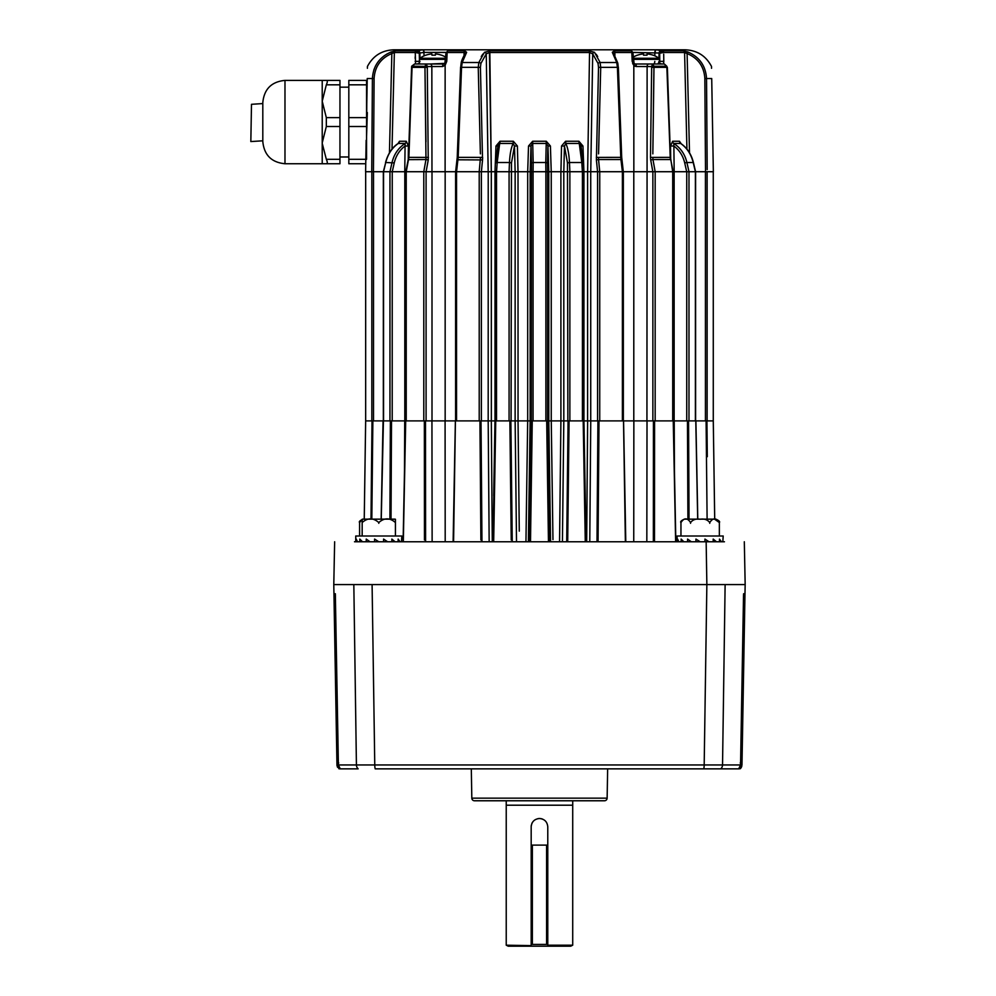 <?xml version="1.0" encoding="UTF-8"?>
<svg xmlns="http://www.w3.org/2000/svg" width="996" height="996" viewBox="0 0 996 996"><rect width="100%" height="100%" fill="white"/><g stroke="black" fill="none" stroke-linecap="round" stroke-linejoin="round"><path stroke-width="1.49" d="M705.429 420.897L705.429 171.723L674.143 171.723L674.143 420.897M707.11 519.153L706.089 420.897L713.285 420.897L713.273 171.723L713.273 420.897L714.692 517.584M587.59 171.723L587.59 420.897L587.59 171.723M365.669 171.723L365.656 420.897L372.018 420.897L371.147 504.524M404.799 420.897L404.799 171.723L373.512 171.723L373.512 420.897M489.161 541.762L488.189 420.897L488.227 171.723L455.595 171.723L455.595 420.897M432.003 420.897L432.003 171.723L405.795 171.723L405.795 420.897M404.762 171.723L405.073 146.014C399.545 150.147 395.935 155.774 394.242 162.896L385.738 162.51L383.547 171.723L389.959 171.723L392.038 162.51C394.043 154.193 398.4 147.856 405.135 143.486L398.276 143.486C392.026 147.819 387.855 154.156 385.738 162.51L383.348 171.723L383.348 420.897M584.59 457.45L585.922 541.762M495 420.897L495 171.723L495.983 146.014L500.017 141.258L513.338 141.258L517.397 146.014L518.02 171.723L495.199 171.723L495.199 420.897M480.383 153.857L478.242 67.367L478.827 62.511L484.442 52.302L489.82 50.871L491.314 171.723L491.352 420.897L494.975 420.897L494.9 424.794M586.681 541.762L587.628 420.897L583.98 420.897L590.753 420.897L589.781 541.762M583.743 420.897L583.756 171.723L551.236 171.723L550.415 146.014L546.281 141.258L545.771 162.51L547.476 162.896L547.949 146.014L548.784 171.723L530.146 171.723L530.146 420.897L518.045 420.897L527.693 420.897L527.693 171.723L528.527 146.014L532.661 141.258L533.171 162.51L545.771 162.51L545.883 171.723L533.072 171.723L533.059 420.897M583.581 420.897L583.756 171.723M559.553 541.762L560.91 420.897L560.897 171.723M552.618 515.193L551.261 420.897L560.897 420.897M518.891 496.568L518.045 420.897L509.877 420.897L510.873 420.897L512.243 541.762M653.177 128.609L653.986 67.367L651.658 67.342L651.633 66.558L636.32 66.533L633.817 65.288L633.842 171.723L590.728 171.723L590.728 420.897L587.59 420.897L590.753 420.897L587.628 420.897M673.147 420.897L673.147 171.723L633.842 171.723L633.817 65.288A2.664 1.195 -44.1 0 0 634.103 63.532L632.908 52.701L631.663 50.945L626.198 49.8L452.744 49.8L447.889 50.871A1.768 1.058 90 0 0 447.117 52.514L446.768 61.329L445.137 65.288L442.622 66.533L427.309 66.558L427.284 67.342L424.968 67.367L425.006 66.271L427.309 66.558M415.544 63.956L415.27 52.514L419.266 53.224L416.378 50.871L422.466 49.8L455.782 49.8L433.658 49.8M489.82 50.871L589.122 50.871L594.512 52.302L600.115 62.511L600.713 67.367L598.559 153.857M621.815 159.933L620.944 159.534L620.769 157.393L617.408 67.367L616.736 62.511L612.303 52.302L614.183 50.871L631.14 50.871A1.768 1.22 87.3 0 1 632.074 52.514L632.161 53.224M634.278 63.993L652.754 63.993L651.633 66.558L653.949 66.396L652.841 153.857M652.903 149.599L653.164 129.343M509.081 420.897L509.081 171.723L496.543 171.723L497.166 162.51L495.809 162.846L498 145.329L499.681 143.486L497.166 162.51L509.479 162.51C509.89 154.193 511.097 147.856 513.114 143.486L499.681 143.486A2.664 0.66 -90 0 0 500.017 141.258M594.512 52.302A1.768 1.432 132.9 0 0 592.707 53.859L589.545 52.514L587.628 171.723L583.93 171.723L582.959 146.014L578.925 141.258A2.664 0.66 -90 0 0 579.261 143.486L580.942 145.329L583.133 162.896L580.954 145.379M398.213 143.486L398.276 143.486A2.664 2.353 -90 0 0 399.471 141.258L406.281 141.258L408.41 146.014L408.236 159.46M415.208 56.722L415.183 58.552M478.429 75.161L480.084 141.806M461.198 63.445A1.768 0.934 14.4 0 1 461.16 63.072C461.31 61.13 462.791 57.718 465.568 52.838L465.568 52.838A1.768 1.531 37.8 0 1 466.638 52.302L462.206 62.511L461.546 67.367L458.172 157.393L456.554 171.723L479.201 171.723L480.47 157.393L482.637 157.368L482.537 159.933L480.421 67.342L480.906 63.445L486.247 53.859L489.41 52.514L491.314 171.723L488.189 171.723L486.247 53.859A1.768 1.432 47.1 0 0 484.442 52.302M482.873 54.07L481.267 56.535M597.687 56.56L596.206 54.232M598.671 149.599L600.713 67.367L598.521 67.342L598.048 63.445L592.707 53.859L590.753 171.723L587.628 171.723L589.545 52.514L489.41 52.514M617.744 63.445A1.768 0.934 165.6 0 0 617.781 63.072L613.374 52.838A1.768 1.531 142.2 0 0 612.303 52.302L613.511 54.108M658.979 58.254L659.041 53.012L632.883 52.415M688.983 420.897L688.983 171.723L695.395 171.723L693.204 162.51L686.904 162.51C684.912 154.193 680.542 147.856 673.806 143.486L680.679 143.486C686.916 147.819 691.1 154.156 693.204 162.51L693.253 162.697M681.202 143.773L679.471 141.258A2.664 2.353 90 0 0 680.679 143.486L681.152 143.81M674.18 171.723L673.869 146.014C679.397 150.147 683.007 155.774 684.7 162.896L686.904 162.51L688.995 171.723M670.545 146.014L673.869 146.014L673.806 143.486A2.664 2.241 90 0 1 672.673 141.258L670.545 146.014L670.706 159.46M652.841 171.723L650.699 159.933L652.965 159.534L655.169 171.723L672.711 171.723L670.482 157.368L652.791 157.393L652.965 159.534L670.308 159.534L666.822 66.271L651.645 66.271L652.754 63.993L664.357 63.993L659.564 63.993L659.564 63.346A2.664 1.656 34.9 0 1 661.518 63.993M623.16 49.8L656.177 49.8A2.664 1.307 90 0 0 654.87 52.415L654.833 55.851M663.697 54.195L663.797 61.329L659.8 61.379L659.414 63.358L659.8 61.379L658.941 61.379L659.8 61.379L659.676 53.224L663.473 52.514A1.768 1.282 -87.2 0 0 662.564 50.871L662.639 50.871A1.768 1.419 90 0 1 663.672 52.514L663.473 52.514M517.397 146.014L514.484 146.014L511.471 162.896L509.479 162.51L509.081 171.723M516.513 541.762L515.131 420.897L515.144 171.723L514.484 146.014L513.114 143.486L513.338 141.258M495.821 162.896L497.9 146.014L495.983 146.014M578.925 141.258L565.604 141.258L561.545 146.014L564.458 146.014L567.471 162.896L569.463 162.51L569.874 171.723L582.399 171.723L581.789 162.51L569.463 162.51C569.052 154.193 567.845 147.856 565.828 143.486L579.261 143.486L581.789 162.51L583.133 162.846L583.731 171.723L583.133 162.896M566.712 541.762L568.069 420.897L563.811 420.897L563.798 171.723L564.458 146.014L565.828 143.486L565.604 141.258M582.959 146.014L581.104 146.038M561.545 146.014L560.922 171.723M533.072 171.723L533.171 162.51L531.478 162.896L530.993 146.014L532.611 143.486L546.343 143.486L547.949 146.014L550.415 146.014M528.527 146.014L530.993 146.014L530.171 171.723L518.02 171.723L518.045 420.897L519.277 531.129M551.249 420.897L551.249 171.723L548.784 171.723L548.796 420.897L546.692 420.897L547.539 420.897L549.294 541.762M495.012 171.723L491.314 171.723M446.034 52.701L444.839 63.532A2.664 1.195 44.1 0 0 445.137 65.288L445.112 171.723L431.965 171.723L431.841 66.558A2.664 1.706 90 0 0 430.123 63.993L445.523 63.358M445.698 61.316L446.768 61.329M442.622 66.533A2.664 0.984 90 0 1 443.618 63.993L445.436 63.993M427.284 67.342L428.243 159.933L425.977 159.534L424.968 67.367L412.045 67.367L408.895 157.393L406.231 171.723L423.773 171.723L425.977 159.534L408.198 159.646L408.46 157.368L426.151 157.393L425.977 159.534M385.701 162.697L385.527 162.547C387.992 153.695 392.175 147.358 398.064 143.549L399.471 141.258A2.664 2.353 90 0 1 398.276 143.486M408.41 146.014L405.073 146.014L405.135 143.486A2.664 2.241 90 0 0 406.281 141.258M391.204 51.954L395.574 50.871A1.768 1.668 90 0 0 394.354 52.514L391.839 53.535C380.758 58.266 374.845 66.595 374.098 78.522L373.438 171.723L371.745 171.723L372.404 78.547C373.189 65.885 379.451 57.021 391.204 51.954L391.839 53.535L389.448 152.811M394.354 52.514L392.013 149.126L394.354 52.514L415.27 52.514A1.768 1.419 -90 0 1 416.316 50.871L419.266 53.224L419.528 63.358L419.154 61.379L415.145 61.329M417.424 63.993A2.664 1.656 -34.9 0 1 419.391 63.346M420.051 63.993L414.597 63.993L411.585 67.342L411.684 66.197L424.993 66.396M411.684 66.197L414.597 63.993L426.201 63.993L425.006 66.271M425.367 64.728L426.201 63.993L427.309 66.271M428.454 157.368L426.151 157.393M426.201 63.993L430.123 63.993M446.88 52.415L424.084 52.415A2.664 1.307 90 0 0 422.777 49.8L422.466 49.8A2.664 1.345 90 0 1 423.823 52.415L419.901 53.012A2.664 1.843 73.2 0 0 417.573 50.46L416.378 50.871M424.109 55.851L423.823 52.415M445.822 58.278L419.926 58.278L419.901 53.012M448.076 50.759A2.664 1.843 73.2 0 1 448.549 50.51A2.664 1.843 73.2 0 1 448.972 50.46M464.024 55.278L464.136 52.514L446.868 52.514A1.768 1.22 -87.3 0 1 447.802 50.871M446.793 53.224L446.868 52.514M465.294 53.859L464.136 52.514A1.768 0.859 -90 0 1 464.771 50.871L466.638 52.302M480.47 157.393L457.239 157.356L455.62 171.723L445.112 171.723L445.137 65.288M457.052 159.783L482.537 159.933L481.379 171.723L481.379 420.897M589.122 50.871L589.545 52.514M621.616 157.368L598.471 157.393L598.546 159.534L596.405 159.933L598.521 67.342M599.741 171.723L622.4 171.723L620.944 159.534L598.546 159.534L599.741 171.723L599.729 420.897M614.93 55.278L614.806 52.514A1.768 0.859 -90 0 0 614.183 50.871M632.647 63.495L633.817 65.288L632.174 61.329L631.838 52.514L614.806 52.514L613.648 53.859M631.053 50.871A1.768 1.058 -90 0 1 631.838 52.514L632.074 52.514M632.174 61.329L633.244 61.316M634.913 66.209L636.32 66.533A2.664 0.984 -90 0 0 635.336 63.993L634.103 63.532M448.549 50.51L452.744 49.8L539.471 49.8M629.97 50.46A2.664 1.843 -73.2 0 1 630.406 50.51A2.664 1.843 -73.2 0 1 630.866 50.759M658.941 61.379A2.664 1.88 -90 0 1 657.061 63.993M652.754 63.993L653.949 66.271L652.754 63.993M653.986 67.367L667.357 67.342L664.357 63.993L666.822 66.271M663.797 61.329L663.398 63.993M706.562 82.095L706.538 78.547L711.717 78.547C711.418 61.379 711.418 61.379 711.717 78.547L713.348 171.723L705.517 171.723L704.844 78.522C704.097 66.595 698.184 58.266 687.103 53.535L684.588 52.514A1.768 1.668 -90 0 0 683.38 50.871L687.738 51.954C699.466 56.971 705.728 65.848 706.538 78.547L707.185 169.594M689.506 152.811L687.103 53.535L687.738 51.954M684.588 52.514L686.929 149.126L684.588 52.514L663.672 52.514M707.085 155.426L707.073 152.986M685.111 49.8L656.476 49.8L685.111 49.8C697.1 50.286 705.903 55.826 711.505 66.433L711.542 68.288M711.717 78.547L713.348 171.723M659.676 53.224L662.564 50.871L656.476 49.8L661.369 50.46A2.664 1.843 -73.2 0 0 659.041 53.012M656.476 49.8A2.664 1.345 90 0 0 655.131 52.415A2.664 1.345 90 0 1 656.476 49.8L656.476 49.8M663.784 60.407L663.734 56.697M663.548 63.495L663.797 61.64M425.068 75.161L425.939 141.806M420.001 61.379L419.154 61.379M367.412 68.288L367.437 66.433C373.052 55.826 381.841 50.286 393.831 49.8L422.466 49.8L417.573 50.46M387.27 53.809L383.883 56.025M375.48 66.01L373.786 70.094M372.38 82.095L372.404 78.547L367.225 78.547C367.524 61.379 367.524 61.379 367.225 78.547L366.789 103.758C367.175 81.821 367.175 81.821 366.789 103.758L366.565 136.639L367.337 112.548M372.28 96.276L371.882 152.986M371.757 169.594L371.745 171.723L365.607 171.723L365.744 163.742L348.824 163.742L348.824 80.39L366.565 80.39L348.824 80.39M428.243 159.933L426.101 171.723L413.664 171.723M408.086 171.723L395.474 171.723M652.866 420.897L652.866 171.723L665.291 171.723M670.868 171.723L682.36 171.723M366.155 140.287L365.607 171.723M367.225 78.547L366.789 103.758M333.996 595.035L336.959 764.953L333.785 584.59L334.644 541.762M373.786 699.242L372.093 584.59L333.785 584.59L745.17 584.59L744.311 541.762M354.501 541.762C328.033 541.762 328.033 541.762 354.501 541.762L724.453 541.762C750.909 541.762 750.909 541.762 724.453 541.762M598.073 539.981L598.721 456.716M585.237 495.771L584.951 478.74M567.72 539.981L568.666 456.716M569.065 421.258L567.695 541.762M562.429 541.762L563.811 420.897L551.261 420.897L552.967 539.633M560.91 420.897L560.86 424.794M560.624 446.071L559.802 519.75M546.704 421.258L547.912 504.524M529.648 541.762L531.403 420.897L532.25 420.897L530.495 541.762L531.727 456.716M526.934 472.614L526.025 536.446M509.877 421.258L510.824 504.524M511.234 539.981L509.877 420.897L495.747 420.897L493.68 541.762M494.315 459.754L494.004 477.956M493.705 495.771L494.975 420.897L491.327 420.897L492.273 541.762M491.912 495.971L491.775 478.939M491.626 459.343L491.327 420.897L488.227 420.897L491.352 420.897L481.018 420.897L481.964 541.762M479.948 421.258L480.595 504.524M480.881 539.981L479.948 420.897L481.018 420.897M445.15 490.692L445.088 420.897L425.504 420.897L425.603 541.762M424.358 421.258L424.433 504.524M424.458 539.981L424.358 420.897L425.504 420.897M393.345 519.153L364.25 519.153L365.656 420.897L364.237 519.153L363.005 519.153A3.399 3.399 0 0 0 362.171 519.252L362.171 522.551L362.171 519.252M370.998 519.153L372.018 420.897L372.865 420.897L371.832 519.153M381.157 519.153L383.049 420.897L372.865 420.897M383.435 420.897L381.256 519.153M383.149 420.897L405.484 420.897L403.106 541.762M389.909 519.153L390.37 420.897M424.358 420.897L405.708 420.897L403.318 541.762M453.118 541.762L455.371 420.897L445.088 420.897L445.2 541.762M453.168 541.762L455.421 420.897L453.578 541.762M455.421 420.897L479.948 420.897M493.02 541.762L495.087 420.897L495.747 420.897L495.087 420.897L493.02 541.762M525.95 541.762L527.681 420.897M531.403 420.897L530.133 420.897L528.378 541.762M532.25 420.897L546.692 420.897L548.46 541.762M551.261 420.897L548.808 420.897L550.576 541.762M568.069 420.897L583.855 420.897L585.934 541.762M585.275 541.762L583.195 420.897L583.855 420.897M583.942 171.723L583.942 420.897L586.009 541.762M596.99 541.762L597.924 420.897L590.753 420.897M597.924 420.897L599.007 420.897L598.048 541.762M599.007 420.897L623.521 420.897L625.787 541.762L623.571 420.897L633.854 420.897L633.767 520.485M625.376 541.762L623.521 420.897M633.742 541.762L633.854 420.897L654.584 420.897L654.484 541.762M653.351 541.762L653.438 420.897M654.584 420.897L673.246 420.897L675.637 541.762M687.912 519.153L687.452 420.897L673.458 420.897L675.836 541.762M687.452 420.897L688.572 420.897L689.033 519.153M688.572 420.897L695.519 420.897M697.686 519.153L695.793 420.897M706.089 420.897L695.893 420.897L697.785 519.153M706.936 421.258L707.297 456.716M654.484 539.981L654.584 421.258M518.045 420.897L515.131 420.897M488.189 420.897L491.327 420.897M471.307 768.85L471.818 798.157A2.664 2.664 0 0 0 474.47 800.772L604.472 800.772A2.664 2.664 0 0 0 607.137 798.157L607.647 768.85M531.179 945.627L506.229 945.192L506.229 805.204L572.725 805.204L572.725 800.772M339.362 767.904L338.926 768.713L340.259 768.85L338.391 764.953L356.419 764.953L353.829 584.59L356.419 764.953L374.77 764.953A5.316 1.245 -90 0 0 375.193 768.85L738.696 768.85L740.551 764.953L743.526 595.172L743.626 593.728L744.597 593.728L743.614 593.74M334.668 595.508L335.453 596.828L334.332 594.936L334.357 593.728L335.316 593.728L334.357 593.728L334.395 595.035M337.544 767.281L336.997 765.488L339.076 768.85M336.959 764.953L337.345 765.488L338.715 762.911M334.357 593.728L335.428 595.546M335.341 593.778L338.391 764.953M334.332 594.936L337.308 764.953M338.926 768.713L337.345 765.488M740.227 762.911L741.647 764.953L744.61 594.936L744.597 593.728L743.514 595.546L744.597 593.728L744.61 594.936L743.502 596.828M745.157 584.59L741.759 766.422M741.385 767.318L740.464 768.588M738.696 768.85L740.352 768.688L741.983 764.953L744.946 595.035M741.609 765.488L740.028 768.713L739.592 767.904M340.259 768.85L358.162 768.85A5.316 5.179 90 0 1 356.419 764.953M703.761 768.85A5.316 1.245 -90 0 0 704.184 764.953L722.536 764.953L725.125 584.59L722.536 764.953L740.551 764.953M372.093 584.59L374.77 764.953L704.184 764.953L706.861 584.59L705.156 699.242M506.229 945.192L508.221 946.2L570.733 946.2L572.712 945.192L547.775 945.192L547.775 826.805C547.277 821.762 544.513 818.998 539.471 818.513A8.292 8.292 0 0 0 537.852 818.675M506.229 800.772L506.229 805.204L572.712 805.204L572.712 945.192M542.658 819.148A8.292 8.292 0 0 0 539.471 818.513C534.429 818.998 531.665 821.762 531.179 826.805L531.179 945.192M532.574 822.198A8.292 8.292 0 0 0 531.814 823.617M531.341 825.186A8.292 8.292 0 0 0 531.179 826.805M547.775 946.2L547.775 945.192M546.592 845.118L547.738 845.118L547.738 944.432L546.592 944.432L546.592 845.118L532.362 845.118L532.362 944.432L531.204 944.432L531.204 845.118L532.362 845.118M546.592 944.432L532.362 944.432M431.965 55.203L431.853 53.933L431.965 55.203A22.36 18.202 -0 0 1 433.658 55.154A22.36 18.202 -0 0 1 435.364 55.203L435.476 53.933L435.364 55.203M435.476 53.933A23.232 23.157 180 0 1 441.477 55.203L441.514 55.154A23.232 23.232 0 0 1 445.859 57.245M431.853 53.933A23.232 23.157 180 0 0 425.852 55.203L425.815 55.154A23.232 23.232 0 0 0 419.926 58.278A1.332 1.332 0 0 0 419.391 59.362L419.391 63.993L444.664 63.993M659.564 61.379L659.564 63.047M355.746 535.997L355.746 541.762L355.746 535.997L401.849 535.997L401.463 541.762M362.171 519.451L359.593 522.551C358.722 521.742 359.855 520.609 363.005 519.153L394.59 519.153A3.399 3.399 0 0 1 395.424 519.252L395.424 522.551L395.424 519.252M395.424 522.551L395.424 535.997L395.424 522.551C389.872 517.659 384.319 517.659 378.791 522.551C373.239 517.659 367.698 517.659 362.171 522.551L362.171 535.997L362.171 522.551M378.791 522.551L378.791 523.311M357.502 541.762L356.244 539.073L356.244 541.762M362.494 541.762L359.793 539.073L359.793 541.762M369.977 541.762L366.229 539.073L366.229 541.762M378.791 541.762L374.583 539.073L374.583 541.762M387.618 541.762L383.572 539.073L383.572 541.762M395.101 541.762L391.839 539.073L391.839 541.762M400.093 541.762L398.126 539.073L398.126 541.762M722.822 541.762L723.208 535.997L677.093 535.997L677.093 541.762M678.849 541.762L677.591 539.073L677.591 541.762M683.841 541.762L681.14 539.073L681.14 541.762M691.324 541.762L687.576 539.073L687.576 541.762M695.93 539.073L700.151 541.762L695.93 539.073L695.93 541.762M700.151 519.153L684.352 519.153C681.214 520.609 680.081 521.742 680.953 522.551C684.14 517.659 687.34 517.659 690.552 522.551C692.805 519.663 696.005 518.567 700.151 519.252C704.309 518.567 707.509 519.675 709.75 522.551C712.937 517.659 716.136 517.659 719.349 522.551C720.22 521.742 719.087 520.609 715.95 519.153L685.597 519.153M713.285 420.897L714.705 519.153L715.95 519.153M714.692 519.252L719.349 522.551L719.349 535.997M690.552 523.311L690.552 522.551M680.953 535.997L680.953 522.551M709.75 522.551L709.75 523.311M708.978 541.762L704.931 539.073L704.931 541.762M716.448 541.762L713.198 539.073L713.198 541.762M721.453 541.762L719.473 539.073L719.473 541.762M713.198 541.152L715.24 540.704M359.593 535.997L359.593 522.551M362.407 519.202L364.225 519.153M348.824 117.64L366.565 117.64L366.565 126.504L348.824 126.504M322.218 142.901L326.327 126.504L326.327 117.64L322.218 101.231L326.327 84.822C327.609 81.996 327.609 80.514 326.327 80.39L322.218 80.39L322.218 163.742L326.327 163.742C327.609 163.63 327.609 162.149 326.327 159.31L322.231 143.374M284.981 163.742L284.981 80.39C271.522 81.709 264.127 89.092 262.807 102.563L262.807 141.581C264.127 155.04 271.522 162.435 284.981 163.742L322.218 163.742M366.565 159.31L366.565 126.504M366.565 80.39L366.565 84.822L348.824 84.822M366.565 117.64L366.565 84.822M326.327 163.742L339.96 163.742L339.96 80.39L326.327 80.39L339.96 80.39M653.09 55.203L653.09 55.203A23.232 23.157 180 0 0 647.089 53.933L646.989 55.203L647.089 53.933M653.127 55.154A23.232 23.232 0 0 1 659.016 58.278L633.132 58.278M637.44 55.154L637.44 55.154A23.232 23.232 0 0 0 633.083 57.245M643.578 55.203L643.478 53.933L643.578 55.203A22.36 18.202 -0 0 1 646.989 55.203M643.478 53.933A23.232 23.157 180 0 0 637.477 55.203M250.892 138.407L251.49 104.306L262.807 103.572L251.49 104.306L250.855 140.137M262.807 140.81L250.83 141.557L262.807 140.81M251.49 104.306L250.83 141.557M707.11 171.723L707.11 420.897M371.832 420.897L371.832 171.723M456.542 171.723L456.542 420.897M406.231 171.723L406.231 420.897M383.547 171.723L383.547 420.897M389.959 420.897L389.959 171.723M394.242 162.896L392.25 171.723L392.212 420.897M423.786 420.897L423.786 171.723M426.089 171.723L426.089 420.897M479.213 420.897L479.213 171.723M445.162 171.723L445.162 420.897M496.531 171.723L496.531 420.897M511.471 162.896L511.085 420.897M582.411 420.897L582.411 171.723M569.861 171.723L569.861 420.897M567.857 420.897L567.471 162.896M547.588 171.723L547.588 420.897M545.883 420.897L545.883 171.723M531.354 420.897L531.478 162.896M597.575 420.897L597.575 171.723M622.4 420.897L622.4 171.723M633.792 420.897L633.792 171.723M648.819 63.993A2.664 1.706 -90 0 0 647.114 66.558L646.939 420.897M655.169 171.723L655.169 420.897M672.711 420.897L672.711 171.723M695.395 420.897L695.395 171.723M686.73 420.897L686.73 171.723M618.279 67.342L617.781 63.072A1.768 0.934 165.6 0 0 616.736 62.511L600.115 62.511A1.768 0.909 163.1 0 0 598.048 63.445M679.471 141.258L672.673 141.258M684.7 162.896L686.705 171.723M623.322 171.723L621.703 157.356L618.367 67.33L600.713 67.367M532.661 141.258L546.281 141.258M547.576 171.723L547.476 162.896M372.404 78.547L374.098 78.522M395.574 50.871L416.316 50.871M447.889 50.871L464.771 50.871M460.675 67.342L461.16 63.072A1.768 0.934 14.4 0 1 462.206 62.511L478.827 62.511A1.768 0.909 16.9 0 1 480.906 63.445M457.239 157.356L460.575 67.33L480.421 67.342M598.471 157.393L596.318 157.368M597.563 171.723L596.405 159.933M654.783 61.379A2.664 1.307 -90 0 1 653.476 63.993M652.791 157.393L650.488 157.368L651.658 67.342M650.699 159.933L650.488 157.368M662.639 50.871L683.38 50.871M704.844 78.522L706.538 78.547M706.152 541.762L706.861 584.59M391.503 420.897L391.03 519.153M404.5 471.033L404.712 420.897M432.127 541.762L431.94 420.897M647.014 420.897L646.827 541.762M674.23 420.897L674.441 471.033M471.818 798.157L607.137 798.157M720.78 768.85A5.316 5.179 -90 0 0 722.536 764.953M445.772 59.362L419.391 59.362M348.824 159.31L365.818 159.31M326.327 84.822L339.96 84.822M326.327 159.31L339.96 159.31M326.327 117.64L339.96 117.64M326.327 126.504L339.96 126.504M659.016 58.278L659.564 59.362L633.17 59.362M623.347 171.723L623.347 420.897M680.729 143.486L680.878 143.549C687.165 147.931 691.349 154.268 693.415 162.547L695.594 171.723L695.606 420.897M580.942 145.329L581.029 146.026M408.46 157.368L411.585 67.342M405.808 171.723L408.198 159.646M630.406 50.51L626.198 49.8M673.134 171.723L670.744 159.646M670.482 157.368L667.357 67.342M339.96 87.162L348.824 87.162M284.981 80.39L322.218 80.39M339.96 156.982L348.824 156.982M659.564 59.362L659.564 63.993"/></g></svg>
